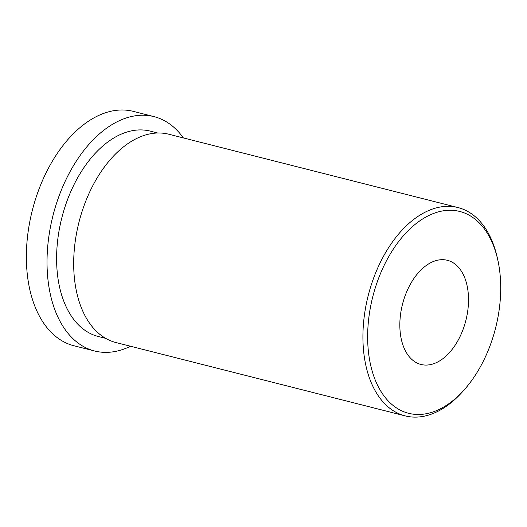 <?xml version="1.0" encoding="UTF-8"?>
<svg xmlns="http://www.w3.org/2000/svg" width="527" height="527" viewBox="0 0 527 527"><rect width="100%" height="100%" fill="white"/><g stroke="black" fill="none" stroke-linecap="round" stroke-linejoin="round"><path stroke-width="0.79" d="M157.685 133.008L150.32 131.137A105.914 64.478 104.2 0 0 61.791 217.954A105.914 64.478 104.2 0 0 98.253 336.47L105.617 338.334M183.376 137.929A120.894 73.596 104.2 0 0 173.765 127.211A120.894 73.596 104.2 0 0 154.003 116.619A120.894 73.596 104.2 0 0 52.95 215.714A120.894 73.596 104.2 0 0 94.57 350.989A120.894 73.596 104.2 0 0 130.558 346.252M154.003 116.619L133.338 111.381A120.894 73.596 104.2 0 0 32.292 210.477A120.894 73.596 104.2 0 0 73.912 345.745L94.57 350.989M456.171 265.002A53.728 32.707 104.2 0 0 447.383 260.298A53.728 32.707 104.2 0 0 402.47 304.342A53.728 32.707 104.2 0 0 420.974 364.46A53.728 32.707 104.2 0 0 463.549 328.117A53.728 32.707 104.2 0 0 456.171 265.002M476.783 220.589A104.102 63.372 104.2 0 0 389.117 255.97A104.102 63.372 104.2 0 0 379.71 389.321A104.102 63.372 104.2 0 0 464.906 389.038A104.102 63.372 104.2 0 0 497.719 259.627A104.102 63.372 104.2 0 0 476.783 220.589M497.719 259.627L497.192 257.268A107.462 65.414 104.2 0 0 475.578 216.972A107.462 65.414 104.2 0 0 458.009 207.566A107.462 65.414 104.2 0 0 368.189 295.647A107.462 65.414 104.2 0 0 405.184 415.889A107.462 65.414 104.2 0 0 463.312 390.856L464.906 389.038M458.009 207.566L168.778 134.227A107.462 65.414 104.2 0 0 78.951 222.308A107.462 65.414 104.2 0 0 115.953 342.55L405.184 415.889"/></g></svg>
